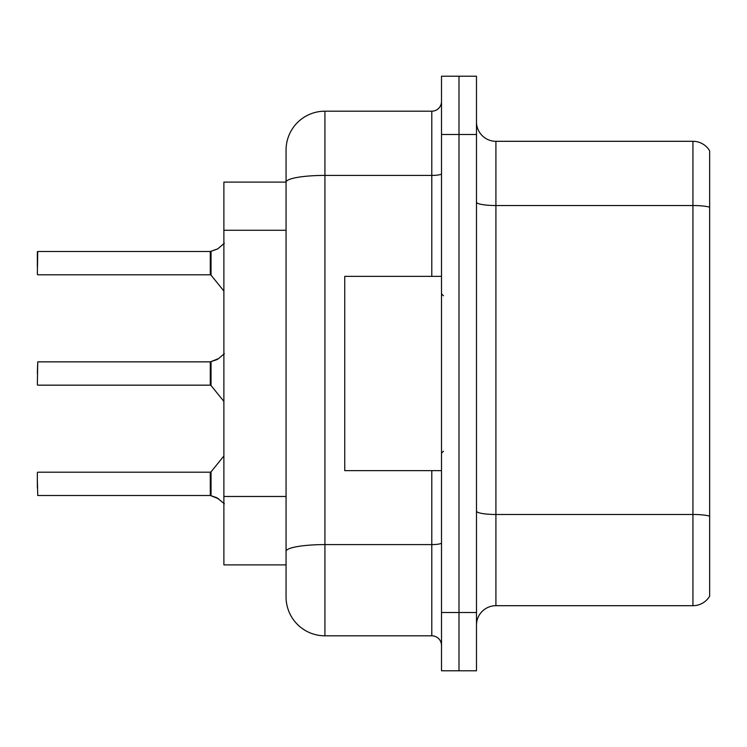 <?xml version="1.0" encoding="UTF-8"?>
<svg xmlns="http://www.w3.org/2000/svg" width="747" height="747" viewBox="0 0 747 747"><rect width="100%" height="100%" fill="white"/><g stroke="black" fill="none" stroke-linecap="round" stroke-linejoin="round"><path stroke-width="1.12" d="M286.064 150.044A38.863 38.863 0 0 1 324.926 111.191L324.926 635.809A38.863 38.863 0 0 1 286.064 596.956L286.064 150.044L286.064 182.109L223.885 182.109L223.885 564.891L286.064 564.891M476.483 625.127A19.431 19.431 0 0 1 495.915 605.696L692.936 605.696L692.936 141.304L495.915 141.304A19.431 19.431 0 0 1 476.483 121.873A19.431 19.431 0 0 0 495.915 141.304L495.915 605.696M458.994 612.493L458.994 670.787L476.483 670.787L476.483 612.493L458.994 612.493L458.994 670.787L441.505 670.787L441.505 612.493L458.994 612.493L458.994 134.507L458.994 612.493M441.505 612.493L441.505 76.213L458.994 76.213L458.994 134.507L458.994 76.213L476.483 76.213L476.483 612.493M709.65 150.819A19.431 19.431 0 0 0 692.936 141.304A19.431 19.431 0 0 1 709.65 150.819L709.65 596.181A19.431 19.431 0 0 1 692.936 605.696M709.65 208.226L709.65 516.13A19.431 3.371 180 0 0 692.936 514.478L495.915 514.478A19.431 3.371 0 0 1 476.483 511.107M324.926 635.809L431.794 635.809L431.794 470.657M324.926 111.191L431.794 111.191A9.711 9.711 0 0 0 441.505 101.471M286.064 596.956L286.064 558.093M441.505 645.529A9.711 9.711 0 0 0 431.794 635.809M218.647 498.809L210.439 495.513L216.873 497.754L224.343 503.721M224.343 353.648L218.647 358.56L210.439 361.856L217.76 359.204L211.046 361.623L211.037 385.517L210.28 385.163L210.28 361.856A0.971 0.971 0 0 0 210.439 361.856A0.971 0.971 180 0 1 210.299 361.865L210.28 373.5M37.35 373.5L37.742 361.856L210.28 361.856M224.343 243.279L217.76 248.844L210.439 251.487L216.873 249.246L211.046 251.263L211.037 275.148L210.28 274.793L210.28 251.487A0.971 0.971 0 0 0 210.439 251.487A0.971 0.971 180 0 1 210.299 251.496L210.28 263.131M37.35 259.256L37.742 251.487L210.28 251.487M218.647 358.56L211.046 361.623L216.873 359.606M441.505 276.343L344.74 276.343L344.74 470.657L441.505 470.657M210.299 495.504A0.971 0.971 180 0 1 210.439 495.513A0.971 0.971 -0 0 0 210.299 495.504L210.28 472.207L210.299 495.504L37.742 495.513L37.35 479.976M210.28 483.869L210.28 472.207L211.037 471.852L211.046 495.737M37.35 487.744L37.35 472.599M210.29 369.625L210.28 377.384M217.76 248.844L211.046 251.263M37.35 267.024L37.35 251.879M210.29 259.265L210.28 267.024M286.064 230.281L223.885 230.281M286.064 496.475L223.885 496.475M709.65 207.18A19.431 3.371 180 0 0 692.936 205.528L495.915 205.528A19.431 3.371 0 0 1 476.483 202.157M476.483 134.507L441.505 134.507M441.505 542.91A9.711 1.69 0 0 1 431.794 544.591L324.926 544.591A38.863 6.751 180 0 0 286.064 551.342M286.064 182.165A38.863 6.751 180 0 1 324.926 175.414L431.794 175.414L431.794 111.191M431.794 276.343L431.794 175.414A9.711 1.69 0 0 0 441.505 173.724M37.742 361.856L37.35 384.77M37.742 251.487L37.35 274.401M443.447 295.775L441.505 293.832M443.447 451.225L441.505 453.168M37.742 472.207L210.28 472.207M211.037 471.852L223.885 455.978M37.742 385.163L210.28 385.163M211.037 385.517L223.885 401.391M37.742 274.793L210.28 274.793M211.037 275.148L223.885 291.022"/></g></svg>
